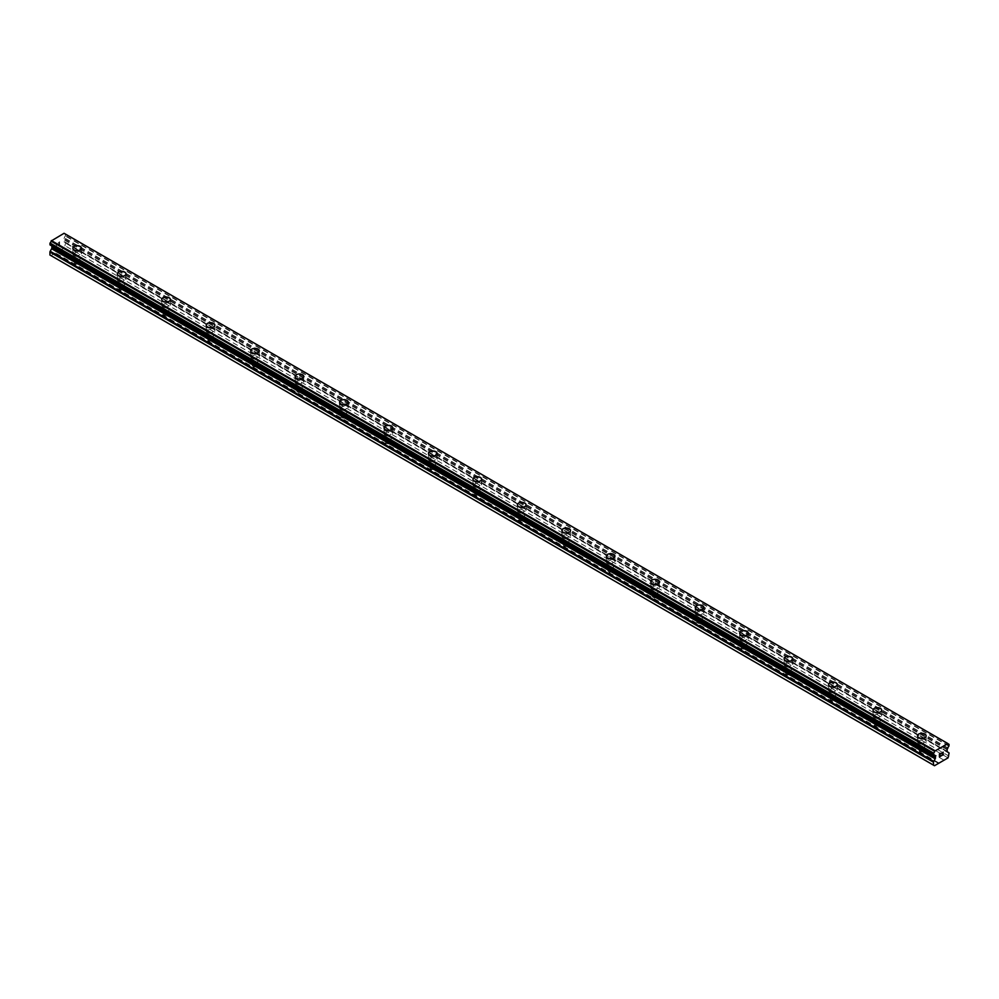 <?xml version="1.0" encoding="UTF-8"?>
<svg xmlns="http://www.w3.org/2000/svg" width="999" height="999" viewBox="0 0 999 999"><rect width="100%" height="100%" fill="white"/><g stroke="black" fill="none" stroke-linecap="round" stroke-linejoin="round"><path stroke-width="0.75" stroke-dasharray="5 3.75" d="M75.237 263.724A2.747 1.586 0 0 0 78.234 264.073A2.747 1.586 0 0 0 79.932 262.6A2.747 1.586 0 0 0 79.121 261.476A2.747 1.586 0 0 0 76.124 261.139A2.747 1.586 0 0 0 74.425 262.6A2.747 1.586 0 0 0 75.237 263.724M75.237 255.057A2.747 1.586 0 0 0 78.234 255.407A2.747 1.586 0 0 0 79.932 253.933A2.747 1.586 0 0 0 79.121 252.822A2.747 1.586 0 0 0 76.124 252.472A2.747 1.586 0 0 0 74.425 253.933A2.747 1.586 0 0 0 75.237 255.057M81.506 248.177L81.506 248.164A4.321 2.498 180 0 1 81.506 248.177A4.321 2.498 180 0 1 78.834 250.474A4.321 2.498 180 0 1 74.126 249.937A4.321 2.498 180 0 1 72.852 248.177A4.321 2.498 180 0 1 72.852 248.164L72.852 248.164M119.693 289.385A2.747 1.586 0 0 0 122.69 289.735A2.747 1.586 0 0 0 124.388 288.274A2.747 1.586 0 0 0 123.576 287.15A2.747 1.586 0 0 0 120.579 286.8A2.747 1.586 0 0 0 118.881 288.274A2.747 1.586 0 0 0 119.693 289.385M119.693 280.731A2.747 1.586 0 0 0 122.69 281.069A2.747 1.586 0 0 0 124.388 279.608A2.747 1.586 0 0 0 123.576 278.484A2.747 1.586 0 0 0 120.579 278.134A2.747 1.586 0 0 0 118.881 279.608A2.747 1.586 0 0 0 119.693 280.731M125.961 273.838L125.961 273.838A4.321 2.498 180 0 1 123.289 276.136A4.321 2.498 180 0 1 118.581 275.599A4.321 2.498 180 0 1 117.308 273.838L117.308 273.826M164.148 315.06A2.747 1.586 0 0 0 167.145 315.397A2.747 1.586 0 0 0 168.843 313.936A2.747 1.586 0 0 0 168.032 312.812A2.747 1.586 0 0 0 165.035 312.462A2.747 1.586 0 0 0 163.337 313.936A2.747 1.586 0 0 0 164.148 315.06M164.148 306.393A2.747 1.586 0 0 0 167.145 306.743A2.747 1.586 0 0 0 168.843 305.269A2.747 1.586 0 0 0 168.032 304.146A2.747 1.586 0 0 0 165.035 303.808A2.747 1.586 0 0 0 163.337 305.269A2.747 1.586 0 0 0 164.148 306.393M170.404 299.5L170.404 299.5A4.321 2.498 180 0 1 167.745 301.81A4.321 2.498 180 0 1 163.037 301.261A4.321 2.498 180 0 1 161.763 299.5L161.763 299.5M208.604 340.721A2.747 1.586 0 0 0 211.601 341.071A2.747 1.586 0 0 0 213.299 339.598A2.747 1.586 0 0 0 212.487 338.474A2.747 1.586 0 0 0 209.49 338.137A2.747 1.586 0 0 0 207.792 339.598A2.747 1.586 0 0 0 208.604 340.721M208.604 332.055A2.747 1.586 0 0 0 211.601 332.405A2.747 1.586 0 0 0 213.299 330.931A2.747 1.586 0 0 0 212.487 329.807A2.747 1.586 0 0 0 209.49 329.47A2.747 1.586 0 0 0 207.792 330.931A2.747 1.586 0 0 0 208.604 332.055M214.86 325.162L214.86 325.162A4.321 2.498 180 0 1 212.2 327.472A4.321 2.498 180 0 1 207.492 326.935A4.321 2.498 180 0 1 206.219 325.162L206.219 325.162M253.059 366.383A2.747 1.586 0 0 0 256.056 366.733A2.747 1.586 0 0 0 257.754 365.272A2.747 1.586 0 0 0 256.943 364.148A2.747 1.586 0 0 0 253.946 363.798A2.747 1.586 0 0 0 252.248 365.272A2.747 1.586 0 0 0 253.059 366.383M253.059 357.729A2.747 1.586 0 0 0 256.056 358.067A2.747 1.586 0 0 0 257.754 356.606A2.747 1.586 0 0 0 256.943 355.482A2.747 1.586 0 0 0 253.946 355.132A2.747 1.586 0 0 0 252.248 356.606A2.747 1.586 0 0 0 253.059 357.729M259.315 350.836L259.315 350.836A4.321 2.498 180 0 1 256.656 353.134A4.321 2.498 180 0 1 251.948 352.597A4.321 2.498 180 0 1 250.674 350.836L250.674 350.824M297.502 392.058A2.747 1.586 0 0 0 300.512 392.395A2.747 1.586 0 0 0 302.197 390.934A2.747 1.586 0 0 0 301.398 389.81A2.747 1.586 0 0 0 298.401 389.46A2.747 1.586 0 0 0 296.703 390.934A2.747 1.586 0 0 0 297.502 392.058M297.502 383.391A2.747 1.586 0 0 0 300.512 383.741A2.747 1.586 0 0 0 302.197 382.267A2.747 1.586 0 0 0 301.398 381.143A2.747 1.586 0 0 0 298.401 380.806A2.747 1.586 0 0 0 296.703 382.267A2.747 1.586 0 0 0 297.502 383.391M303.771 376.498L303.771 376.498A4.321 2.498 180 0 1 301.111 378.808A4.321 2.498 180 0 1 296.391 378.259A4.321 2.498 180 0 1 295.13 376.498L295.13 376.498M341.958 417.719A2.747 1.586 0 0 0 344.955 418.069A2.747 1.586 0 0 0 346.653 416.595A2.747 1.586 0 0 0 345.854 415.472A2.747 1.586 0 0 0 342.857 415.134A2.747 1.586 0 0 0 341.159 416.595A2.747 1.586 0 0 0 341.958 417.719M341.958 409.053A2.747 1.586 0 0 0 344.955 409.403A2.747 1.586 0 0 0 346.653 407.929A2.747 1.586 0 0 0 345.854 406.805A2.747 1.586 0 0 0 342.857 406.468A2.747 1.586 0 0 0 341.159 407.929A2.747 1.586 0 0 0 341.958 409.053M348.226 402.16L348.226 402.16A4.321 2.498 180 0 1 345.567 404.47A4.321 2.498 180 0 1 340.846 403.933A4.321 2.498 180 0 1 339.585 402.16L339.585 402.16M386.413 443.381A2.747 1.586 0 0 0 389.41 443.731A2.747 1.586 0 0 0 391.108 442.257A2.747 1.586 0 0 0 390.309 441.146A2.747 1.586 0 0 0 387.312 440.796A2.747 1.586 0 0 0 385.614 442.257A2.747 1.586 0 0 0 386.413 443.381M386.413 434.727A2.747 1.586 0 0 0 389.41 435.064A2.747 1.586 0 0 0 391.108 433.603A2.747 1.586 0 0 0 390.309 432.48A2.747 1.586 0 0 0 387.312 432.13A2.747 1.586 0 0 0 385.614 433.603A2.747 1.586 0 0 0 386.413 434.727M392.682 427.834L392.682 427.822A4.321 2.498 180 0 1 392.682 427.834A4.321 2.498 180 0 1 390.022 430.132A4.321 2.498 180 0 1 385.302 429.595A4.321 2.498 180 0 1 384.041 427.834A4.321 2.498 180 0 1 384.041 427.822L384.041 427.822M430.869 469.055A2.747 1.586 0 0 0 433.866 469.393A2.747 1.586 0 0 0 435.564 467.932A2.747 1.586 0 0 0 434.765 466.808A2.747 1.586 0 0 0 431.768 466.458A2.747 1.586 0 0 0 430.07 467.932A2.747 1.586 0 0 0 430.869 469.055M430.869 460.389A2.747 1.586 0 0 0 433.866 460.726A2.747 1.586 0 0 0 435.564 459.265A2.747 1.586 0 0 0 434.765 458.141A2.747 1.586 0 0 0 431.768 457.804A2.747 1.586 0 0 0 430.07 459.265A2.747 1.586 0 0 0 430.869 460.389M437.137 453.496L437.137 453.496A4.321 2.498 180 0 1 434.478 455.806A4.321 2.498 180 0 1 429.757 455.257A4.321 2.498 180 0 1 428.496 453.496L428.496 453.496M475.324 494.717A2.747 1.586 0 0 0 478.321 495.067A2.747 1.586 0 0 0 480.019 493.593A2.747 1.586 0 0 0 479.22 492.47A2.747 1.586 0 0 0 476.223 492.132A2.747 1.586 0 0 0 474.525 493.593A2.747 1.586 0 0 0 475.324 494.717M475.324 486.051A2.747 1.586 0 0 0 478.321 486.401A2.747 1.586 0 0 0 480.019 484.927A2.747 1.586 0 0 0 479.22 483.803A2.747 1.586 0 0 0 476.223 483.466A2.747 1.586 0 0 0 474.525 484.927A2.747 1.586 0 0 0 475.324 486.051M481.593 479.158L481.593 479.158A4.321 2.498 180 0 1 478.921 481.468A4.321 2.498 180 0 1 474.213 480.931A4.321 2.498 180 0 1 472.952 479.158L472.952 479.158M519.78 520.379A2.747 1.586 0 0 0 522.777 520.729A2.747 1.586 0 0 0 524.475 519.255A2.747 1.586 0 0 0 523.676 518.144A2.747 1.586 0 0 0 520.679 517.794A2.747 1.586 0 0 0 518.981 519.255A2.747 1.586 0 0 0 519.78 520.379M519.78 511.725A2.747 1.586 0 0 0 522.777 512.062A2.747 1.586 0 0 0 524.475 510.601A2.747 1.586 0 0 0 523.676 509.478A2.747 1.586 0 0 0 520.679 509.128A2.747 1.586 0 0 0 518.981 510.601A2.747 1.586 0 0 0 519.78 511.725M526.048 504.832L526.048 504.82A4.321 2.498 180 0 1 526.048 504.832A4.321 2.498 180 0 1 523.376 507.13A4.321 2.498 180 0 1 518.668 506.593A4.321 2.498 180 0 1 517.407 504.832A4.321 2.498 180 0 1 517.407 504.82L517.407 504.82M564.235 546.053A2.747 1.586 0 0 0 567.232 546.391A2.747 1.586 0 0 0 568.931 544.93A2.747 1.586 0 0 0 568.131 543.806A2.747 1.586 0 0 0 565.134 543.456A2.747 1.586 0 0 0 563.436 544.93A2.747 1.586 0 0 0 564.235 546.053M564.235 537.387A2.747 1.586 0 0 0 567.232 537.724A2.747 1.586 0 0 0 568.931 536.263A2.747 1.586 0 0 0 568.131 535.139A2.747 1.586 0 0 0 565.134 534.79A2.747 1.586 0 0 0 563.436 536.263A2.747 1.586 0 0 0 564.235 537.387M570.504 530.494L570.504 530.494A4.321 2.498 180 0 1 567.832 532.804A4.321 2.498 180 0 1 563.124 532.255A4.321 2.498 180 0 1 561.863 530.494L561.863 530.494M608.691 571.715A2.747 1.586 0 0 0 611.688 572.065A2.747 1.586 0 0 0 613.386 570.591A2.747 1.586 0 0 0 612.587 569.467A2.747 1.586 0 0 0 609.59 569.13A2.747 1.586 0 0 0 607.892 570.591A2.747 1.586 0 0 0 608.691 571.715M608.691 563.049A2.747 1.586 0 0 0 611.688 563.399A2.747 1.586 0 0 0 613.386 561.925A2.747 1.586 0 0 0 612.587 560.801A2.747 1.586 0 0 0 609.59 560.464A2.747 1.586 0 0 0 607.892 561.925A2.747 1.586 0 0 0 608.691 563.049M614.959 556.156L614.959 556.156A4.321 2.498 180 0 1 612.287 558.466A4.321 2.498 180 0 1 607.579 557.929A4.321 2.498 180 0 1 606.318 556.156L606.318 556.156M653.146 597.377A2.747 1.586 0 0 0 656.143 597.727A2.747 1.586 0 0 0 657.841 596.253A2.747 1.586 0 0 0 657.042 595.129A2.747 1.586 0 0 0 654.045 594.792A2.747 1.586 0 0 0 652.347 596.253A2.747 1.586 0 0 0 653.146 597.377M653.146 588.723A2.747 1.586 0 0 0 656.143 589.06A2.747 1.586 0 0 0 657.841 587.599A2.747 1.586 0 0 0 657.042 586.475A2.747 1.586 0 0 0 654.045 586.126A2.747 1.586 0 0 0 652.347 587.599A2.747 1.586 0 0 0 653.146 588.723M659.415 581.83L659.415 581.818A4.321 2.498 180 0 1 659.415 581.83A4.321 2.498 180 0 1 656.743 584.128A4.321 2.498 180 0 1 652.035 583.591A4.321 2.498 180 0 1 650.774 581.83A4.321 2.498 180 0 1 650.774 581.818L650.774 581.83M697.602 623.051A2.747 1.586 0 0 0 700.599 623.388A2.747 1.586 0 0 0 702.297 621.927A2.747 1.586 0 0 0 701.498 620.804A2.747 1.586 0 0 0 698.488 620.454A2.747 1.586 0 0 0 696.803 621.927A2.747 1.586 0 0 0 697.602 623.051M697.602 614.385A2.747 1.586 0 0 0 700.599 614.722A2.747 1.586 0 0 0 702.297 613.261A2.747 1.586 0 0 0 701.498 612.137A2.747 1.586 0 0 0 698.488 611.788A2.747 1.586 0 0 0 696.803 613.261A2.747 1.586 0 0 0 697.602 614.385M703.87 607.479L703.87 607.492A4.321 2.498 180 0 1 701.198 609.802A4.321 2.498 180 0 1 696.49 609.253A4.321 2.498 180 0 1 695.229 607.492L695.229 607.479M742.057 648.713A2.747 1.586 0 0 0 745.054 649.063A2.747 1.586 0 0 0 746.753 647.589A2.747 1.586 0 0 0 745.941 646.465A2.747 1.586 0 0 0 742.944 646.128A2.747 1.586 0 0 0 741.246 647.589A2.747 1.586 0 0 0 742.057 648.713M742.057 640.047A2.747 1.586 0 0 0 745.054 640.396A2.747 1.586 0 0 0 746.753 638.923A2.747 1.586 0 0 0 745.941 637.799A2.747 1.586 0 0 0 742.944 637.462A2.747 1.586 0 0 0 741.246 638.923A2.747 1.586 0 0 0 742.057 640.047M748.326 633.154L748.326 633.154A4.321 2.498 180 0 1 745.654 635.464A4.321 2.498 180 0 1 740.946 634.927A4.321 2.498 180 0 1 739.685 633.154L739.685 633.154M786.513 674.375A2.747 1.586 0 0 0 789.51 674.725A2.747 1.586 0 0 0 791.208 673.251A2.747 1.586 0 0 0 790.396 672.127A2.747 1.586 0 0 0 787.399 671.79A2.747 1.586 0 0 0 785.701 673.251A2.747 1.586 0 0 0 786.513 674.375M786.513 665.709A2.747 1.586 0 0 0 789.51 666.058A2.747 1.586 0 0 0 791.208 664.597A2.747 1.586 0 0 0 790.396 663.473A2.747 1.586 0 0 0 787.399 663.124A2.747 1.586 0 0 0 785.701 664.597A2.747 1.586 0 0 0 786.513 665.709M792.781 658.828L792.781 658.816A4.321 2.498 180 0 1 792.781 658.828A4.321 2.498 180 0 1 790.109 661.126A4.321 2.498 180 0 1 785.401 660.589A4.321 2.498 180 0 1 784.14 658.828A4.321 2.498 180 0 1 784.14 658.816L784.14 658.816M830.968 700.049A2.747 1.586 0 0 0 833.965 700.386A2.747 1.586 0 0 0 835.664 698.925A2.747 1.586 0 0 0 834.852 697.801A2.747 1.586 0 0 0 831.855 697.452A2.747 1.586 0 0 0 830.157 698.925A2.747 1.586 0 0 0 830.968 700.049M830.968 691.383A2.747 1.586 0 0 0 833.965 691.72A2.747 1.586 0 0 0 835.664 690.259A2.747 1.586 0 0 0 834.852 689.135A2.747 1.586 0 0 0 831.855 688.786A2.747 1.586 0 0 0 830.157 690.259A2.747 1.586 0 0 0 830.968 691.383M837.237 684.49L837.237 684.49A4.321 2.498 180 0 1 834.565 686.8A4.321 2.498 180 0 1 829.857 686.251A4.321 2.498 180 0 1 828.596 684.49L828.596 684.477M875.424 725.711A2.747 1.586 0 0 0 878.421 726.048A2.747 1.586 0 0 0 880.119 724.587A2.747 1.586 0 0 0 879.307 723.463A2.747 1.586 0 0 0 876.31 723.114A2.747 1.586 0 0 0 874.612 724.587A2.747 1.586 0 0 0 875.424 725.711M875.424 717.045A2.747 1.586 0 0 0 878.421 717.394A2.747 1.586 0 0 0 880.119 715.921A2.747 1.586 0 0 0 879.307 714.797A2.747 1.586 0 0 0 876.31 714.46A2.747 1.586 0 0 0 874.612 715.921A2.747 1.586 0 0 0 875.424 717.045M881.692 710.152L881.692 710.152A4.321 2.498 180 0 1 879.02 712.462A4.321 2.498 180 0 1 874.312 711.925A4.321 2.498 180 0 1 873.039 710.152L873.039 710.152M919.879 751.373A2.747 1.586 0 0 0 922.876 751.723A2.747 1.586 0 0 0 924.574 750.249A2.747 1.586 0 0 0 923.763 749.125A2.747 1.586 0 0 0 920.766 748.788A2.747 1.586 0 0 0 919.068 750.249A2.747 1.586 0 0 0 919.879 751.373M919.879 742.707A2.747 1.586 0 0 0 922.876 743.056A2.747 1.586 0 0 0 924.574 741.595A2.747 1.586 0 0 0 923.763 740.471A2.747 1.586 0 0 0 920.766 740.122A2.747 1.586 0 0 0 919.068 741.595A2.747 1.586 0 0 0 919.879 742.707M926.148 735.826L926.148 735.813A4.321 2.498 180 0 1 926.148 735.826A4.321 2.498 180 0 1 923.476 738.124A4.321 2.498 180 0 1 918.768 737.587A4.321 2.498 180 0 1 917.494 735.826A4.321 2.498 180 0 1 917.494 735.813L917.494 735.813M918.768 743.356A4.321 2.498 0 0 0 923.476 743.893A4.321 2.498 0 0 0 926.148 741.595A4.321 2.498 0 0 0 924.874 739.822A4.321 2.498 0 0 0 920.166 739.285A4.321 2.498 0 0 0 917.494 741.595A4.321 2.498 0 0 0 918.768 743.356M918.768 738.161A4.321 2.498 0 0 0 923.476 738.698A4.321 2.498 0 0 0 926.148 736.4A4.321 2.498 0 0 0 924.874 734.64A4.321 2.498 0 0 0 920.166 734.09A4.321 2.498 0 0 0 917.494 736.4A4.321 2.498 0 0 0 918.768 738.161M874.312 717.682A4.321 2.498 0 0 0 879.02 718.231A4.321 2.498 0 0 0 881.692 715.921A4.321 2.498 0 0 0 880.419 714.16A4.321 2.498 0 0 0 875.711 713.623A4.321 2.498 0 0 0 873.039 715.921A4.321 2.498 0 0 0 874.312 717.682M874.312 712.499A4.321 2.498 0 0 0 879.02 713.036A4.321 2.498 0 0 0 881.692 710.726A4.321 2.498 0 0 0 880.419 708.965A4.321 2.498 0 0 0 875.711 708.428A4.321 2.498 0 0 0 873.039 710.726A4.321 2.498 0 0 0 874.312 712.499M829.857 692.02A4.321 2.498 0 0 0 834.565 692.557A4.321 2.498 0 0 0 837.237 690.259A4.321 2.498 0 0 0 835.963 688.498A4.321 2.498 0 0 0 831.255 687.949A4.321 2.498 0 0 0 828.596 690.259A4.321 2.498 0 0 0 829.857 692.02M829.857 686.825A4.321 2.498 0 0 0 834.565 687.374A4.321 2.498 0 0 0 837.237 685.064A4.321 2.498 0 0 0 835.963 683.304A4.321 2.498 0 0 0 831.255 682.767A4.321 2.498 0 0 0 828.596 685.064A4.321 2.498 0 0 0 829.857 686.825M785.401 666.358A4.321 2.498 0 0 0 790.109 666.895A4.321 2.498 0 0 0 792.781 664.597A4.321 2.498 0 0 0 791.508 662.824A4.321 2.498 0 0 0 786.8 662.287A4.321 2.498 0 0 0 784.14 664.597A4.321 2.498 0 0 0 785.401 666.358M785.401 661.163A4.321 2.498 0 0 0 790.109 661.7A4.321 2.498 0 0 0 792.781 659.402A4.321 2.498 0 0 0 791.508 657.642A4.321 2.498 0 0 0 786.8 657.092A4.321 2.498 0 0 0 784.14 659.402A4.321 2.498 0 0 0 785.401 661.163M740.946 640.696A4.321 2.498 0 0 0 745.654 641.233A4.321 2.498 0 0 0 748.326 638.923A4.321 2.498 0 0 0 747.052 637.162A4.321 2.498 0 0 0 742.344 636.625A4.321 2.498 0 0 0 739.685 638.923A4.321 2.498 0 0 0 740.946 640.696M740.946 635.501A4.321 2.498 0 0 0 745.654 636.038A4.321 2.498 0 0 0 748.326 633.741A4.321 2.498 0 0 0 747.052 631.967A4.321 2.498 0 0 0 742.344 631.43A4.321 2.498 0 0 0 739.685 633.741A4.321 2.498 0 0 0 740.946 635.501M696.49 615.022A4.321 2.498 0 0 0 701.198 615.571A4.321 2.498 0 0 0 703.87 613.261A4.321 2.498 0 0 0 702.609 611.5A4.321 2.498 0 0 0 697.889 610.951A4.321 2.498 0 0 0 695.229 613.261A4.321 2.498 0 0 0 696.49 615.022M696.49 609.84A4.321 2.498 0 0 0 701.198 610.377A4.321 2.498 0 0 0 703.87 608.066A4.321 2.498 0 0 0 702.609 606.306A4.321 2.498 0 0 0 697.889 605.769A4.321 2.498 0 0 0 695.229 608.066A4.321 2.498 0 0 0 696.49 609.84M652.035 589.36A4.321 2.498 0 0 0 656.743 589.897A4.321 2.498 0 0 0 659.415 587.599A4.321 2.498 0 0 0 658.154 585.826A4.321 2.498 0 0 0 653.433 585.289A4.321 2.498 0 0 0 650.774 587.599A4.321 2.498 0 0 0 652.035 589.36M652.035 584.165A4.321 2.498 0 0 0 656.743 584.715A4.321 2.498 0 0 0 659.415 582.405A4.321 2.498 0 0 0 658.154 580.644A4.321 2.498 0 0 0 653.433 580.094A4.321 2.498 0 0 0 650.774 582.405A4.321 2.498 0 0 0 652.035 584.165M607.579 563.698A4.321 2.498 0 0 0 612.287 564.235A4.321 2.498 0 0 0 614.959 561.925A4.321 2.498 0 0 0 613.698 560.164A4.321 2.498 0 0 0 608.978 559.627A4.321 2.498 0 0 0 606.318 561.925A4.321 2.498 0 0 0 607.579 563.698M607.579 558.503A4.321 2.498 0 0 0 612.287 559.04A4.321 2.498 0 0 0 614.959 556.743A4.321 2.498 0 0 0 613.698 554.969A4.321 2.498 0 0 0 608.978 554.433A4.321 2.498 0 0 0 606.318 556.743A4.321 2.498 0 0 0 607.579 558.503M563.124 538.024A4.321 2.498 0 0 0 567.832 538.573A4.321 2.498 0 0 0 570.504 536.263A4.321 2.498 0 0 0 569.243 534.502A4.321 2.498 0 0 0 564.522 533.953A4.321 2.498 0 0 0 561.863 536.263A4.321 2.498 0 0 0 563.124 538.024M563.124 532.842A4.321 2.498 0 0 0 567.832 533.379A4.321 2.498 0 0 0 570.504 531.068A4.321 2.498 0 0 0 569.243 529.308A4.321 2.498 0 0 0 564.522 528.771A4.321 2.498 0 0 0 561.863 531.068A4.321 2.498 0 0 0 563.124 532.842M518.668 512.362A4.321 2.498 0 0 0 523.376 512.899A4.321 2.498 0 0 0 526.048 510.601A4.321 2.498 0 0 0 524.787 508.828A4.321 2.498 0 0 0 520.079 508.291A4.321 2.498 0 0 0 517.407 510.601A4.321 2.498 0 0 0 518.668 512.362M518.668 507.167A4.321 2.498 0 0 0 523.376 507.717A4.321 2.498 0 0 0 526.048 505.407A4.321 2.498 0 0 0 524.787 503.646A4.321 2.498 0 0 0 520.079 503.096A4.321 2.498 0 0 0 517.407 505.407A4.321 2.498 0 0 0 518.668 507.167M474.213 486.7A4.321 2.498 0 0 0 478.921 487.237A4.321 2.498 0 0 0 481.593 484.927A4.321 2.498 0 0 0 480.332 483.166A4.321 2.498 0 0 0 475.624 482.629A4.321 2.498 0 0 0 472.952 484.927A4.321 2.498 0 0 0 474.213 486.7M474.213 481.506A4.321 2.498 0 0 0 478.921 482.042A4.321 2.498 0 0 0 481.593 479.745A4.321 2.498 0 0 0 480.332 477.972A4.321 2.498 0 0 0 475.624 477.435A4.321 2.498 0 0 0 472.952 479.745A4.321 2.498 0 0 0 474.213 481.506M429.757 461.026A4.321 2.498 0 0 0 434.478 461.575A4.321 2.498 0 0 0 437.137 459.265A4.321 2.498 0 0 0 435.876 457.505A4.321 2.498 0 0 0 431.168 456.955A4.321 2.498 0 0 0 428.496 459.265A4.321 2.498 0 0 0 429.757 461.026M429.757 455.844A4.321 2.498 0 0 0 434.478 456.381A4.321 2.498 0 0 0 437.137 454.07A4.321 2.498 0 0 0 435.876 452.31A4.321 2.498 0 0 0 431.168 451.773A4.321 2.498 0 0 0 428.496 454.07A4.321 2.498 0 0 0 429.757 455.844M385.302 435.364A4.321 2.498 0 0 0 390.022 435.901A4.321 2.498 0 0 0 392.682 433.603A4.321 2.498 0 0 0 391.421 431.83A4.321 2.498 0 0 0 386.713 431.293A4.321 2.498 0 0 0 384.041 433.603A4.321 2.498 0 0 0 385.302 435.364M385.302 430.169A4.321 2.498 0 0 0 390.022 430.719A4.321 2.498 0 0 0 392.682 428.409A4.321 2.498 0 0 0 391.421 426.648A4.321 2.498 0 0 0 386.713 426.098A4.321 2.498 0 0 0 384.041 428.409A4.321 2.498 0 0 0 385.302 430.169M340.846 409.702A4.321 2.498 0 0 0 345.567 410.239A4.321 2.498 0 0 0 348.226 407.929A4.321 2.498 0 0 0 346.965 406.168A4.321 2.498 0 0 0 342.257 405.631A4.321 2.498 0 0 0 339.585 407.929A4.321 2.498 0 0 0 340.846 409.702M340.846 404.508A4.321 2.498 0 0 0 345.567 405.045A4.321 2.498 0 0 0 348.226 402.747A4.321 2.498 0 0 0 346.965 400.974A4.321 2.498 0 0 0 342.257 400.437A4.321 2.498 0 0 0 339.585 402.747A4.321 2.498 0 0 0 340.846 404.508M296.391 384.028A4.321 2.498 0 0 0 301.111 384.578A4.321 2.498 0 0 0 303.771 382.267A4.321 2.498 0 0 0 302.51 380.507A4.321 2.498 0 0 0 297.802 379.957A4.321 2.498 0 0 0 295.13 382.267A4.321 2.498 0 0 0 296.391 384.028M296.391 378.846A4.321 2.498 0 0 0 301.111 379.383A4.321 2.498 0 0 0 303.771 377.073A4.321 2.498 0 0 0 302.51 375.312A4.321 2.498 0 0 0 297.802 374.775A4.321 2.498 0 0 0 295.13 377.073A4.321 2.498 0 0 0 296.391 378.846M251.948 358.366A4.321 2.498 0 0 0 256.656 358.903A4.321 2.498 0 0 0 259.315 356.606A4.321 2.498 0 0 0 258.054 354.832A4.321 2.498 0 0 0 253.346 354.295A4.321 2.498 0 0 0 250.674 356.606A4.321 2.498 0 0 0 251.948 358.366M251.948 353.171A4.321 2.498 0 0 0 256.656 353.721A4.321 2.498 0 0 0 259.315 351.411A4.321 2.498 0 0 0 258.054 349.65A4.321 2.498 0 0 0 253.346 349.101A4.321 2.498 0 0 0 250.674 351.411A4.321 2.498 0 0 0 251.948 353.171M207.492 332.704A4.321 2.498 0 0 0 212.2 333.241A4.321 2.498 0 0 0 214.86 330.931A4.321 2.498 0 0 0 213.599 329.171A4.321 2.498 0 0 0 208.891 328.634A4.321 2.498 0 0 0 206.219 330.931A4.321 2.498 0 0 0 207.492 332.704M207.492 327.51A4.321 2.498 0 0 0 212.2 328.047A4.321 2.498 0 0 0 214.86 325.749A4.321 2.498 0 0 0 213.599 323.976A4.321 2.498 0 0 0 208.891 323.439A4.321 2.498 0 0 0 206.219 325.749A4.321 2.498 0 0 0 207.492 327.51M163.037 307.03A4.321 2.498 0 0 0 167.745 307.58A4.321 2.498 0 0 0 170.404 305.269A4.321 2.498 0 0 0 169.143 303.509A4.321 2.498 0 0 0 164.435 302.959A4.321 2.498 0 0 0 161.763 305.269A4.321 2.498 0 0 0 163.037 307.03M163.037 301.848A4.321 2.498 0 0 0 167.745 302.385A4.321 2.498 0 0 0 170.404 300.075A4.321 2.498 0 0 0 169.143 298.314A4.321 2.498 0 0 0 164.435 297.777A4.321 2.498 0 0 0 161.763 300.075A4.321 2.498 0 0 0 163.037 301.848M118.581 281.368A4.321 2.498 0 0 0 123.289 281.905A4.321 2.498 0 0 0 125.961 279.608A4.321 2.498 0 0 0 124.688 277.834A4.321 2.498 0 0 0 119.98 277.297A4.321 2.498 0 0 0 117.308 279.608A4.321 2.498 0 0 0 118.581 281.368M118.581 276.174A4.321 2.498 0 0 0 123.289 276.723A4.321 2.498 0 0 0 125.961 274.413A4.321 2.498 0 0 0 124.688 272.652A4.321 2.498 0 0 0 119.98 272.103A4.321 2.498 0 0 0 117.308 274.413A4.321 2.498 0 0 0 118.581 276.174M74.126 255.707A4.321 2.498 0 0 0 78.834 256.243A4.321 2.498 0 0 0 81.506 253.933A4.321 2.498 0 0 0 80.232 252.173A4.321 2.498 0 0 0 75.524 251.636A4.321 2.498 0 0 0 72.852 253.933A4.321 2.498 0 0 0 74.126 255.707M74.126 250.512A4.321 2.498 0 0 0 78.834 251.049A4.321 2.498 0 0 0 81.506 248.751A4.321 2.498 0 0 0 80.232 246.978A4.321 2.498 0 0 0 75.524 246.441A4.321 2.498 0 0 0 72.852 248.751A4.321 2.498 0 0 0 74.126 250.512M940.259 754.919L939.559 755.319M940.846 755.931L939.559 756.668M940.846 753.221L939.385 754.058L939.397 756.955M941.845 753.383L942.344 752.359M943.181 752.16L942.332 752.359M943.418 754.445L942.045 755.219M943.019 752.284L941.707 755.619M59.441 242.083L59.441 243.232L59.441 242.083L58.154 242.819L59.441 242.083M59.441 243.232L58.741 243.644L59.441 243.244M58.741 243.831L59.441 243.431L58.741 243.831M59.441 243.431L59.441 244.58L59.441 243.431M59.441 244.58L58.154 245.329L59.441 244.593M58.154 245.517L59.603 244.68L59.603 241.795L58.154 242.632L59.615 241.795L59.615 244.68L58.154 245.529M56.406 243.644L56.369 246.553L56.369 243.669M56.369 246.553L56.543 243.943L56.369 246.553M50.949 255.607L64.51 247.777L65.509 243.107A1.174 0.687 120 0 0 65.26 242.57L63.811 241.721A1.174 0.687 -60 0 1 63.561 241.184L63.561 239.61A1.174 0.687 -60 0 1 63.811 238.786L64.348 237.862A1.886 1.086 -60 0 1 65.372 236.064L65.397 234.203A1.886 1.086 -60 0 1 64.735 234.166A1.886 1.086 -60 0 1 64.348 233.516L64.061 233.279M50.087 244.892A1.886 1.086 -60 0 1 50.749 244.917A1.886 1.086 -60 0 1 51.111 245.504L51.648 245.804A1.174 0.687 -60 0 1 51.761 245.904M948.051 757.879L64.51 247.777M944.055 760.189L60.514 250.087M949.05 756.156L65.509 246.041M948.8 752.672L65.26 242.57M947.352 751.835L63.811 241.721L947.352 751.835M947.801 748.114L64.261 238.012M947.889 747.964L64.348 237.862M949.05 744.43L65.509 234.328M65.459 234.203L947.901 743.681L65.397 234.203M947.889 743.618L64.348 233.516M933.491 754.919L51.111 245.504M934.739 755.656L51.199 245.542M938.486 763.411L54.945 253.296M938.773 762.924L55.232 252.822M943.768 760.039L60.227 249.925M949.05 753.221L65.509 243.107M947.102 751.298L63.561 241.184M947.102 749.712L63.561 239.61M947.352 748.9L63.811 238.786M948.913 746.166L65.372 236.064M949.05 745.903L65.509 235.789M947.851 743.531L64.311 233.429M79.932 262.6L79.932 253.933M124.388 288.274L124.388 279.608M168.843 313.936L168.843 305.269M213.299 339.598L213.299 330.931M257.754 365.272L257.754 356.606M302.197 390.934L302.197 382.267M346.653 416.595L346.653 407.929M391.108 442.257L391.108 433.603M435.564 467.932L435.564 459.265M480.019 493.593L480.019 484.927M524.475 519.255L524.475 510.601M568.931 544.93L568.931 536.263M613.386 570.591L613.386 561.925M657.841 596.253L657.841 587.599M702.297 621.927L702.297 613.261M746.753 647.589L746.753 638.923M791.208 673.251L791.208 664.597M835.664 698.925L835.664 690.259M880.119 724.587L880.119 715.921M924.574 750.249L924.574 741.595M926.148 741.595L926.148 736.4M881.692 715.921L881.692 710.726M837.237 690.259L837.237 685.064M792.781 664.597L792.781 659.402M748.326 638.923L748.326 633.741M703.87 613.261L703.87 608.066M659.415 587.599L659.415 582.405M614.959 561.925L614.959 556.743M570.504 536.263L570.504 531.068M526.048 510.601L526.048 505.407M481.593 484.927L481.593 479.745M437.137 459.265L437.137 454.07M392.682 433.603L392.682 428.409M348.226 407.929L348.226 402.747M303.771 382.267L303.771 377.073M259.315 356.606L259.315 351.411M214.86 330.931L214.86 325.749M170.404 305.269L170.404 300.075M125.961 279.608L125.961 274.413M81.506 253.933L81.506 248.751M72.852 253.933L72.852 248.751M117.308 279.608L117.308 274.413M161.763 305.269L161.763 300.075M206.219 330.931L206.219 325.749M250.674 356.606L250.674 351.411M295.13 382.267L295.13 377.073M339.585 407.929L339.585 402.747M384.041 433.603L384.041 428.409M428.496 459.265L428.496 454.07M472.952 484.927L472.952 479.745M517.407 510.601L517.407 505.407M561.863 536.263L561.863 531.068M606.318 561.925L606.318 556.743M650.774 587.599L650.774 582.405M695.229 613.261L695.229 608.066M739.685 638.923L739.685 633.741M784.14 664.597L784.14 659.402M828.596 690.259L828.596 685.064M873.039 715.921L873.039 710.726M917.494 741.595L917.494 736.4M919.068 750.249L919.068 741.595M874.612 724.587L874.612 715.921M830.157 698.925L830.157 690.259M785.701 673.251L785.701 664.597M741.246 647.589L741.246 638.923M696.803 621.927L696.803 613.261M652.347 596.253L652.347 587.599M607.892 570.591L607.892 561.925M563.436 544.93L563.436 536.263M518.981 519.255L518.981 510.601M474.525 493.593L474.525 484.927M430.07 467.932L430.07 459.265M385.614 442.257L385.614 433.603M341.159 416.595L341.159 407.929M296.703 390.934L296.703 382.267M252.248 365.272L252.248 356.606M207.792 339.598L207.792 330.931M163.337 313.936L163.337 305.269M118.881 288.274L118.881 279.608M74.425 262.6L74.425 253.933M948.276 744.267L64.735 234.166M934.29 755.032L50.749 244.917M933.578 755.007L51.149 245.542"/><path stroke-width="1.5" d="M72.852 248.164A4.321 2.498 180 0 1 75.524 245.854A4.321 2.498 180 0 1 80.232 246.403A4.321 2.498 180 0 1 81.506 248.164A4.321 2.498 180 0 1 78.834 250.474A4.321 2.498 180 0 1 74.126 249.925A4.321 2.498 180 0 1 72.852 248.164A4.321 2.498 180 0 1 75.524 245.866A4.321 2.498 180 0 1 80.232 246.403A4.321 2.498 180 0 1 81.506 248.164M124.688 272.078A4.321 2.498 180 0 1 125.961 273.838A4.321 2.498 180 0 1 123.289 276.136A4.321 2.498 180 0 1 118.581 275.599A4.321 2.498 180 0 1 117.308 273.826A4.321 2.498 180 0 1 119.98 271.528A4.321 2.498 180 0 1 124.688 272.078M117.308 273.826A4.321 2.498 180 0 1 119.98 271.528A4.321 2.498 180 0 1 124.688 272.065A4.321 2.498 180 0 1 125.961 273.826M169.143 297.739A4.321 2.498 180 0 1 170.404 299.5A4.321 2.498 180 0 1 167.745 301.798A4.321 2.498 180 0 1 163.037 301.261A4.321 2.498 180 0 1 161.763 299.5A4.321 2.498 180 0 1 164.435 297.19A4.321 2.498 180 0 1 169.143 297.739M161.763 299.5A4.321 2.498 180 0 1 164.435 297.19A4.321 2.498 180 0 1 169.143 297.727A4.321 2.498 180 0 1 170.404 299.5M206.219 325.162A4.321 2.498 180 0 1 208.891 322.852A4.321 2.498 180 0 1 213.599 323.401A4.321 2.498 180 0 1 214.86 325.162A4.321 2.498 180 0 1 212.2 327.472A4.321 2.498 180 0 1 207.492 326.923A4.321 2.498 180 0 1 206.219 325.162A4.321 2.498 180 0 1 208.891 322.864A4.321 2.498 180 0 1 213.599 323.401A4.321 2.498 180 0 1 214.86 325.162M250.674 350.824A4.321 2.498 180 0 1 253.346 348.526A4.321 2.498 180 0 1 258.054 349.063A4.321 2.498 180 0 1 259.315 350.836A4.321 2.498 180 0 1 256.656 353.134A4.321 2.498 180 0 1 251.948 352.597A4.321 2.498 180 0 1 250.674 350.824A4.321 2.498 180 0 1 253.346 348.526A4.321 2.498 180 0 1 258.054 349.063A4.321 2.498 180 0 1 259.315 350.824M295.13 376.498A4.321 2.498 180 0 1 297.802 374.188A4.321 2.498 180 0 1 302.51 374.725A4.321 2.498 180 0 1 303.771 376.498A4.321 2.498 180 0 1 301.111 378.796A4.321 2.498 180 0 1 296.391 378.259A4.321 2.498 180 0 1 295.13 376.498A4.321 2.498 180 0 1 297.802 374.188A4.321 2.498 180 0 1 302.51 374.737A4.321 2.498 180 0 1 303.771 376.498M339.585 402.16A4.321 2.498 180 0 1 342.257 399.85A4.321 2.498 180 0 1 346.965 400.399A4.321 2.498 180 0 1 348.226 402.16A4.321 2.498 180 0 1 345.567 404.47A4.321 2.498 180 0 1 340.846 403.921A4.321 2.498 180 0 1 339.585 402.16A4.321 2.498 180 0 1 342.257 399.862A4.321 2.498 180 0 1 346.965 400.399A4.321 2.498 180 0 1 348.226 402.16M384.041 427.822A4.321 2.498 180 0 1 386.713 425.524A4.321 2.498 180 0 1 391.421 426.061A4.321 2.498 180 0 1 392.682 427.822A4.321 2.498 180 0 1 390.022 430.132A4.321 2.498 180 0 1 385.302 429.595A4.321 2.498 180 0 1 384.041 427.822A4.321 2.498 180 0 1 386.713 425.524A4.321 2.498 180 0 1 391.421 426.061A4.321 2.498 180 0 1 392.682 427.822M428.496 453.496A4.321 2.498 180 0 1 431.168 451.186A4.321 2.498 180 0 1 435.876 451.723A4.321 2.498 180 0 1 437.137 453.496A4.321 2.498 180 0 1 434.478 455.794A4.321 2.498 180 0 1 429.757 455.257A4.321 2.498 180 0 1 428.496 453.496A4.321 2.498 180 0 1 431.168 451.186A4.321 2.498 180 0 1 435.876 451.735A4.321 2.498 180 0 1 437.137 453.496M472.952 479.158A4.321 2.498 180 0 1 475.624 476.848A4.321 2.498 180 0 1 480.332 477.397A4.321 2.498 180 0 1 481.593 479.158A4.321 2.498 180 0 1 478.921 481.456A4.321 2.498 180 0 1 474.213 480.919A4.321 2.498 180 0 1 472.952 479.158A4.321 2.498 180 0 1 475.624 476.86A4.321 2.498 180 0 1 480.332 477.397A4.321 2.498 180 0 1 481.593 479.158M517.407 504.82A4.321 2.498 180 0 1 520.079 502.522A4.321 2.498 180 0 1 524.787 503.059A4.321 2.498 180 0 1 526.048 504.82A4.321 2.498 180 0 1 523.376 507.13A4.321 2.498 180 0 1 518.668 506.58A4.321 2.498 180 0 1 517.407 504.82A4.321 2.498 180 0 1 520.079 502.522A4.321 2.498 180 0 1 524.787 503.059A4.321 2.498 180 0 1 526.048 504.82M561.863 530.494A4.321 2.498 180 0 1 564.522 528.184A4.321 2.498 180 0 1 569.243 528.721A4.321 2.498 180 0 1 570.504 530.494A4.321 2.498 180 0 1 567.832 532.792A4.321 2.498 180 0 1 563.124 532.255A4.321 2.498 180 0 1 561.863 530.494A4.321 2.498 180 0 1 564.535 528.184A4.321 2.498 180 0 1 569.243 528.733A4.321 2.498 180 0 1 570.504 530.494M606.318 556.156A4.321 2.498 180 0 1 608.978 553.846A4.321 2.498 180 0 1 613.698 554.395A4.321 2.498 180 0 1 614.959 556.156A4.321 2.498 180 0 1 612.287 558.453A4.321 2.498 180 0 1 607.579 557.917A4.321 2.498 180 0 1 606.318 556.156A4.321 2.498 180 0 1 608.99 553.858A4.321 2.498 180 0 1 613.698 554.395A4.321 2.498 180 0 1 614.959 556.156M650.774 581.818A4.321 2.498 180 0 1 653.433 579.52A4.321 2.498 180 0 1 658.154 580.057A4.321 2.498 180 0 1 659.415 581.818A4.321 2.498 180 0 1 656.743 584.128A4.321 2.498 180 0 1 652.035 583.578A4.321 2.498 180 0 1 650.774 581.818A4.321 2.498 180 0 1 653.446 579.52A4.321 2.498 180 0 1 658.154 580.057A4.321 2.498 180 0 1 659.415 581.818M695.229 607.492A4.321 2.498 180 0 1 697.901 605.182A4.321 2.498 180 0 1 702.609 605.731A4.321 2.498 180 0 1 703.87 607.492M702.609 605.719A4.321 2.498 180 0 1 703.87 607.479A4.321 2.498 180 0 1 701.198 609.79A4.321 2.498 180 0 1 696.49 609.253A4.321 2.498 180 0 1 695.229 607.479A4.321 2.498 180 0 1 697.889 605.182A4.321 2.498 180 0 1 702.609 605.719M739.685 633.154A4.321 2.498 180 0 1 742.344 630.844A4.321 2.498 180 0 1 747.052 631.38A4.321 2.498 180 0 1 748.326 633.154A4.321 2.498 180 0 1 745.654 635.451A4.321 2.498 180 0 1 740.946 634.914A4.321 2.498 180 0 1 739.685 633.154A4.321 2.498 180 0 1 742.344 630.856A4.321 2.498 180 0 1 747.052 631.393A4.321 2.498 180 0 1 748.326 633.154M784.14 658.816A4.321 2.498 180 0 1 786.8 656.505A4.321 2.498 180 0 1 791.508 657.055A4.321 2.498 180 0 1 792.781 658.816A4.321 2.498 180 0 1 790.109 661.126A4.321 2.498 180 0 1 785.401 660.576A4.321 2.498 180 0 1 784.14 658.816A4.321 2.498 180 0 1 786.8 656.518A4.321 2.498 180 0 1 791.508 657.055A4.321 2.498 180 0 1 792.781 658.816M835.963 682.729A4.321 2.498 180 0 1 837.237 684.49A4.321 2.498 180 0 1 834.565 686.788A4.321 2.498 180 0 1 829.857 686.251A4.321 2.498 180 0 1 828.596 684.477A4.321 2.498 180 0 1 831.255 682.18A4.321 2.498 180 0 1 835.963 682.729M828.596 684.477A4.321 2.498 180 0 1 831.255 682.18A4.321 2.498 180 0 1 835.963 682.717A4.321 2.498 180 0 1 837.237 684.477M880.419 708.391A4.321 2.498 180 0 1 881.692 710.152A4.321 2.498 180 0 1 879.02 712.449A4.321 2.498 180 0 1 874.312 711.912A4.321 2.498 180 0 1 873.039 710.152A4.321 2.498 180 0 1 875.711 707.854A4.321 2.498 180 0 1 880.419 708.391M873.039 710.152A4.321 2.498 180 0 1 875.711 707.841A4.321 2.498 180 0 1 880.419 708.378A4.321 2.498 180 0 1 881.692 710.152M917.494 735.813A4.321 2.498 180 0 1 920.166 733.503A4.321 2.498 180 0 1 924.874 734.053A4.321 2.498 180 0 1 926.148 735.813A4.321 2.498 180 0 1 923.476 738.124A4.321 2.498 180 0 1 918.768 737.574A4.321 2.498 180 0 1 917.494 735.813A4.321 2.498 180 0 1 920.166 733.516A4.321 2.498 180 0 1 924.874 734.053A4.321 2.498 180 0 1 926.148 735.813M939.559 754.158L939.559 755.319L939.559 754.158L940.846 753.408L939.559 754.158M939.559 755.319L940.259 754.919M940.259 755.107L939.559 755.506L940.259 755.107M939.559 755.506L939.559 756.668L939.559 755.506M939.559 756.668L940.846 755.931M939.397 756.955L940.846 756.118L939.397 756.955L939.397 754.058L940.846 753.221M941.845 753.371L943.181 752.147M943.181 752.996L942.831 753.745L943.181 752.996M942.831 753.745L942.057 755.232L942.831 753.745M942.057 755.232L943.418 754.445M941.707 755.619L943.418 754.632L941.695 755.619L943.131 752.734L942.132 752.796L943.031 752.284M934.652 755.606L933.603 755.007A1.886 1.086 -60 0 1 934.29 755.032A1.886 1.086 -60 0 1 934.652 755.606L935.189 755.918A1.174 0.687 -60 0 1 935.439 756.455L935.439 758.029A1.174 0.687 -60 0 1 935.189 758.853L933.74 761.375A1.174 0.687 -60 0 0 933.491 762.2L933.491 765.134L934.49 765.721L948.051 757.879L949.05 753.221A1.174 0.687 -60 0 0 948.8 752.672L947.352 751.835A1.174 0.687 -60 0 1 947.102 751.298L947.102 749.712A1.174 0.687 -60 0 1 947.352 748.9L947.889 747.964A1.886 1.086 -60 0 1 948.913 746.166L949.05 744.43L947.901 743.681L949 744.317M948.938 744.305A1.886 1.086 -60 0 1 948.276 744.267A1.886 1.086 -60 0 1 947.889 743.618L934.689 751.123L51.111 241.159A1.886 1.086 -60 0 1 50.062 243.044L50 244.88L933.491 754.919M933.628 754.994L933.603 753.159A1.886 1.086 -60 0 0 934.652 751.273L934.689 751.123M51.761 245.904A1.174 0.687 -60 0 1 51.898 246.353L51.898 247.927A1.174 0.687 -60 0 1 51.648 248.751L50.2 251.273A1.174 0.687 120 0 0 49.95 252.085L49.95 255.032L934.49 765.721M947.601 743.393L64.061 233.279L51.149 241.021M934.939 750.699L51.399 240.584M934.652 751.273L51.111 241.159M933.603 753.159L50.062 243.044M933.491 753.421L49.95 243.306M933.491 765.134L49.95 255.032M933.491 754.882L49.95 244.78M935.439 756.455L51.898 246.353M935.439 758.029L51.898 247.927M935.189 758.853L51.648 248.751M933.74 761.375L50.2 251.273M933.491 762.2L49.95 252.085M934.689 755.644L50 244.88"/></g></svg>
